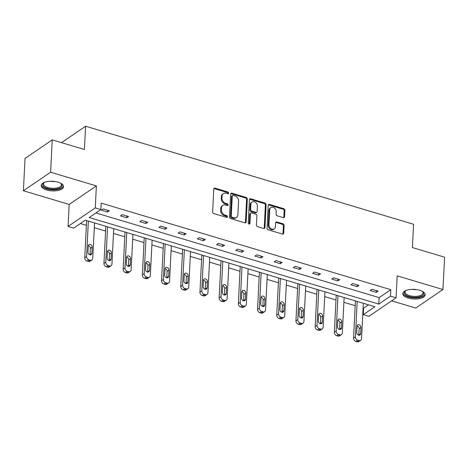 <?xml version="1.0" encoding="UTF-8"?>
<svg xmlns="http://www.w3.org/2000/svg" width="468" height="468" viewBox="0 0 468 468"><rect width="100%" height="100%" fill="white"/><g stroke="black" fill="none" stroke-linecap="round" stroke-linejoin="round"><path stroke-width="0.7" d="M228.706 193.126A0.989 0.772 55.7 0 0 227.904 191.985L215.069 188.148A1.41 1.106 55.7 0 0 214.209 188.253A1.41 1.106 55.7 0 0 213.794 189.054L212.636 211.91A1.41 1.106 55.7 0 0 213.782 213.543L226.617 217.38A0.989 0.772 55.7 0 0 226.705 215.602L225.044 215.104A4.51 3.539 55.7 0 1 221.387 209.886L221.481 207.979A4.51 3.539 55.7 0 1 222.809 205.411A4.51 3.539 55.7 0 1 225.553 205.072L227.214 205.569A0.989 0.772 55.7 0 0 227.302 203.791L225.646 203.293A4.51 3.539 55.7 0 1 221.984 198.075L222.078 196.174A4.51 3.539 55.7 0 1 223.406 193.6A4.51 3.539 55.7 0 1 226.149 193.266L227.811 193.764A0.989 0.772 55.7 0 0 228.706 193.126M227.945 193.793A0.989 0.772 55.7 0 0 227.167 192.483L214.332 188.645A1.41 1.106 55.7 0 0 213.911 188.598M226.746 217.409A0.989 0.772 55.7 0 0 225.974 216.105L224.312 215.608L225.044 215.104M227.349 205.598A0.989 0.772 55.7 0 0 226.57 204.294L224.909 203.796L225.646 203.293M408.242 298.087A11.191 4.82 2.9 0 1 402.796 293.617A11.191 4.82 2.9 0 1 419.714 290.277A11.191 4.82 2.9 0 1 425.155 294.752A11.191 4.82 2.9 0 1 408.242 298.087M46.648 189.99A11.191 4.82 2.9 0 1 41.207 185.521A11.191 4.82 2.9 0 1 58.12 182.181A11.191 4.82 2.9 0 1 63.566 186.65A11.191 4.82 2.9 0 1 46.648 189.99M23.4 190.751L25.038 158.406L52.24 139.885L50.602 172.224L23.4 190.751L69.182 204.434L68.071 226.424L95.267 207.903L100.872 209.576L89.218 217.515L378.811 304.083L390.464 296.15L396.063 297.823L368.866 316.35L363.262 314.677L374.915 306.739L85.322 220.165L73.669 228.103L68.071 226.424M391.646 300.836L415.76 308.043L442.962 289.522L397.18 275.833L396.063 297.823M52.24 139.885L84.421 149.503L85.603 126.22L413.595 224.271L412.413 247.56L444.6 257.178L442.962 289.522M283.292 217.632A1.41 1.106 55.7 0 0 284.152 217.526A1.41 1.106 55.7 0 0 284.562 216.719L284.889 210.307A1.41 1.106 55.7 0 0 283.743 208.675L269.492 204.417A1.41 1.106 55.7 0 0 268.632 204.522A1.41 1.106 55.7 0 0 268.217 205.323L267.058 228.179A1.41 1.106 55.7 0 0 268.205 229.811L282.461 234.076A1.41 1.106 55.7 0 0 283.315 233.971A1.41 1.106 55.7 0 0 283.731 233.163L284.123 225.418A1.41 1.106 55.7 0 0 282.982 223.786L276.88 221.967A1.41 1.106 55.7 0 0 276.021 222.072A1.41 1.106 55.7 0 0 275.605 222.873L275.412 226.717A3.767 2.954 55.7 0 1 274.301 228.864A3.767 2.954 55.7 0 1 270.761 228.495A3.767 2.954 55.7 0 1 268.948 224.78L269.714 209.734A3.767 2.954 55.7 0 1 270.82 207.587A3.767 2.954 55.7 0 1 274.365 207.95A3.767 2.954 55.7 0 1 276.173 211.665L276.05 214.174A1.41 1.106 55.7 0 0 277.191 215.806L283.292 217.632M69.182 204.434L96.385 185.913L50.602 172.224M96.385 185.913L95.267 207.903M95.917 212.952L379.138 297.619L390.792 289.68L101.199 203.106L100.872 209.576M390.792 289.68L390.464 296.15M247.32 199.076A1.41 1.106 55.7 0 0 246.174 197.449L231.917 193.185A1.41 1.106 55.7 0 0 231.063 193.29A1.41 1.106 55.7 0 0 230.648 194.091L229.49 216.947A1.41 1.106 55.7 0 0 230.63 218.579L244.887 222.844A1.41 1.106 55.7 0 0 245.747 222.739A1.41 1.106 55.7 0 0 246.162 221.931L247.32 199.076L246.583 199.579A1.41 1.106 55.7 0 0 245.437 197.946L231.186 193.688A1.41 1.106 55.7 0 0 230.759 193.641M250.708 198.801L264.958 203.059A1.41 1.106 55.7 0 1 266.105 204.691L264.946 227.547A1.41 1.106 55.7 0 1 264.531 228.355A1.41 1.106 55.7 0 1 263.671 228.46L257.575 226.635A1.41 1.106 55.7 0 1 256.429 225.003L256.897 215.736A1.41 1.106 55.7 0 0 255.756 214.104L251.708 212.893A1.41 1.106 55.7 0 0 250.848 212.999A1.41 1.106 55.7 0 0 250.439 213.8L249.947 223.452A0.989 0.772 55.7 0 1 248.256 222.944L249.432 199.707A1.41 1.106 55.7 0 1 249.848 198.906A1.41 1.106 55.7 0 1 250.708 198.801L249.97 199.304L264.227 203.562L264.958 203.059M85.603 126.22L61.483 142.646M80.367 223.54L86.387 225.336M94.29 227.7L105.587 231.075M113.49 233.438L124.786 236.82M132.69 239.177L143.986 242.559M151.889 244.916L163.186 248.297M171.089 250.661L182.385 254.036M190.289 256.4L201.585 259.775M209.488 262.139L220.785 265.514M228.688 267.877L239.985 271.253M247.888 273.616L259.184 276.998M267.088 279.355L278.384 282.736M286.287 285.094L297.584 288.475M305.487 290.839L316.783 294.214M324.687 296.577L335.983 299.953M343.886 302.316L355.183 305.692M363.086 308.055L363.589 308.207L368.544 304.832M363.589 308.207L363.262 314.677M379.138 297.619L378.811 304.083M376.301 292.377L370.147 290.534L371.984 289.282L378.138 291.125L376.301 292.377L376.389 290.599M357.102 286.632L350.947 284.796L352.784 283.544L358.938 285.381L357.102 286.632L357.189 284.86M337.902 280.894L331.748 279.057L333.585 277.805L339.739 279.642L337.902 280.894L337.99 279.121M318.702 275.155L312.548 273.318L314.385 272.066L320.539 273.903L318.702 275.155L318.79 273.382M299.502 269.416L293.348 267.579L295.185 266.327L301.339 268.164L299.502 269.416L299.59 267.643M280.303 263.677L274.149 261.834L275.985 260.582L282.14 262.425L280.303 263.677L280.39 261.904M261.103 257.938L254.949 256.095L256.786 254.844L262.94 256.686L261.103 257.938L261.191 256.16M241.903 252.199L235.749 250.357L237.586 249.105L243.74 250.947L241.903 252.199L241.991 250.421M222.704 246.455L216.549 244.618L218.386 243.366L224.541 245.203L222.704 246.455L222.791 244.682M203.504 240.716L197.35 238.879L199.187 237.627L205.341 239.464L203.504 240.716L203.592 238.943M184.304 234.977L178.15 233.14L179.987 231.888L186.141 233.725L184.304 234.977L184.392 233.204M165.105 229.238L158.95 227.395L160.787 226.149L166.941 227.986L165.105 229.238L165.192 227.466M145.905 223.499L139.751 221.656L141.588 220.405L147.742 222.247L145.905 223.499L145.998 221.727M126.705 217.76L120.551 215.918L122.388 214.666L128.542 216.508L126.705 217.76L126.799 215.982M107.505 212.022L101.351 210.179L103.188 208.927L109.342 210.77L107.505 212.022L107.599 210.243M223.406 193.6L222.674 194.103A4.51 3.539 55.7 0 0 221.346 196.671L222.078 196.174M224.909 203.796A4.51 3.539 55.7 0 1 221.247 198.578L221.346 196.671M222.809 205.411L222.078 205.914A4.51 3.539 55.7 0 0 220.744 208.482L221.481 207.979M224.312 215.608A4.51 3.539 55.7 0 1 220.65 210.389L220.744 208.482M245.314 222.891A1.41 1.106 55.7 0 0 245.425 222.435L246.583 199.579M233.158 195.361A0.989 0.772 55.7 0 0 232.268 195.998L231.25 216.058A0.989 0.772 55.7 0 0 232.052 217.199L233.801 217.725A4.51 3.539 55.7 0 0 236.545 217.386A4.51 3.539 55.7 0 0 237.873 214.818L238.569 201.1A4.51 3.539 55.7 0 0 234.913 195.881L233.158 195.361M232.561 195.431L231.824 195.934A0.989 0.772 55.7 0 0 231.531 196.496L232.268 195.998M236.545 217.386L235.814 217.889A4.51 3.539 55.7 0 1 233.07 218.223L231.315 217.702A0.989 0.772 55.7 0 1 230.519 216.561L231.531 196.496M264.098 228.507A1.41 1.106 55.7 0 0 264.209 228.051L265.368 205.195A1.41 1.106 55.7 0 0 264.227 203.562M250.848 212.999L250.117 213.502A1.41 1.106 55.7 0 0 249.701 214.303L249.21 223.95L249.947 223.452M257.388 206.113A3.767 2.954 55.7 0 0 255.575 202.398A3.767 2.954 55.7 0 0 252.036 202.036A3.767 2.954 55.7 0 0 250.924 204.183L250.655 209.483A1.41 1.106 55.7 0 0 251.796 211.115L255.844 212.326A1.41 1.106 55.7 0 0 256.704 212.22A1.41 1.106 55.7 0 0 257.119 211.419L257.388 206.113M252.036 202.036L251.298 202.533A3.767 2.954 55.7 0 0 250.187 204.686L250.924 204.183M256.704 212.22L255.967 212.718A1.41 1.106 55.7 0 1 255.113 212.823L251.064 211.618A1.41 1.106 55.7 0 1 249.918 209.986L250.187 204.686M249.97 199.304A1.41 1.106 55.7 0 0 249.549 199.257M270.82 207.587L270.089 208.09A3.767 2.954 55.7 0 0 268.977 210.237L269.714 209.734M274.301 228.864L273.569 229.361A3.767 2.954 55.7 0 1 270.024 228.998A3.767 2.954 55.7 0 1 268.217 225.284L268.977 210.237M282.883 234.117A1.41 1.106 55.7 0 0 282.994 233.667L283.386 225.921A1.41 1.106 55.7 0 0 282.245 224.289L276.143 222.464A1.41 1.106 55.7 0 0 275.722 222.417M283.713 217.679A1.41 1.106 55.7 0 0 283.83 217.222L284.152 210.811A1.41 1.106 55.7 0 0 283.011 209.178L268.755 204.92A1.41 1.106 55.7 0 0 268.334 204.873M86.633 220.557L84.749 257.733A2.872 2.252 -124.3 0 0 87.077 261.056L88.312 261.425A2.872 2.252 -124.3 0 0 90.055 261.208L91.892 259.956A2.872 2.252 55.7 0 0 92.74 258.318L94.536 222.92M91.892 259.956A2.872 2.252 55.7 0 1 90.148 260.173L88.914 259.804A2.872 2.252 55.7 0 1 86.586 256.482L88.382 221.077M89.996 254.861A2.299 1.802 55.7 0 0 90.031 254.586L90.347 248.373A2.299 1.802 55.7 0 0 88.276 245.665M91.868 253.334L92.184 247.122A2.299 1.802 55.7 0 0 91.079 244.858A2.299 1.802 55.7 0 0 88.92 244.635A2.299 1.802 55.7 0 0 88.241 245.946L87.931 252.153A2.299 1.802 55.7 0 0 89.031 254.416A2.299 1.802 55.7 0 0 91.19 254.645A2.299 1.802 55.7 0 0 91.868 253.334L90.031 254.586M105.832 226.296L103.949 263.472A2.872 2.252 -124.3 0 0 106.277 266.795L107.511 267.164A2.872 2.252 -124.3 0 0 109.255 266.947L111.091 265.695A2.872 2.252 55.7 0 0 111.94 264.063L113.73 228.659M111.091 265.695A2.872 2.252 55.7 0 1 109.348 265.912L108.114 265.543A2.872 2.252 55.7 0 1 105.786 262.22L107.581 226.822M109.196 260.606A2.299 1.802 55.7 0 0 109.231 260.325L109.547 254.112A2.299 1.802 55.7 0 0 107.476 251.41M111.068 259.073L111.384 252.86A2.299 1.802 55.7 0 0 110.278 250.596A2.299 1.802 55.7 0 0 108.12 250.374A2.299 1.802 55.7 0 0 107.441 251.685L107.131 257.897A2.299 1.802 55.7 0 0 108.231 260.161A2.299 1.802 55.7 0 0 110.389 260.383A2.299 1.802 55.7 0 0 111.068 259.073L109.231 260.325M125.032 232.034L123.148 269.211A2.872 2.252 -124.3 0 0 125.477 272.534L126.711 272.902A2.872 2.252 -124.3 0 0 128.454 272.686L130.291 271.434A2.872 2.252 55.7 0 0 131.139 269.802L132.93 234.398M130.291 271.434A2.872 2.252 55.7 0 1 128.548 271.651L127.314 271.282A2.872 2.252 55.7 0 1 124.985 267.959L126.781 232.561M128.396 266.345A2.299 1.802 55.7 0 0 128.431 266.064L128.747 259.857A2.299 1.802 55.7 0 0 126.676 257.148M130.268 264.812L130.584 258.605A2.299 1.802 55.7 0 0 129.478 256.341A2.299 1.802 55.7 0 0 127.319 256.119A2.299 1.802 55.7 0 0 126.641 257.423L126.331 263.636A2.299 1.802 55.7 0 0 127.431 265.9A2.299 1.802 55.7 0 0 129.589 266.122A2.299 1.802 55.7 0 0 130.268 264.812L128.431 266.064M60.629 183.169A9.688 4.171 2.9 0 1 61.039 183.497A9.688 4.171 2.9 0 1 62.115 185.509A9.688 4.171 2.9 0 1 52.293 189.218A9.688 4.171 2.9 0 1 42.763 184.591A9.688 4.171 2.9 0 1 44.033 182.631A9.688 4.171 2.9 0 1 44.478 182.35M44.39 182.403A8.968 3.861 -177.1 0 0 43.512 183.947A8.968 3.861 -177.1 0 0 43.512 183.977A8.968 3.861 -177.1 0 0 52.305 188.265A8.968 3.861 -177.1 0 0 61.425 184.86A8.968 3.861 -177.1 0 0 61.431 184.831A8.968 3.861 -177.1 0 0 60.711 183.228M41.342 184.866A11.121 4.791 -177.1 0 0 52.194 189.832A11.121 4.791 -177.1 0 0 63.49 185.983M422.224 291.266A9.688 4.171 2.9 0 1 422.633 291.593A9.688 4.171 2.9 0 1 423.704 293.611A9.688 4.171 2.9 0 1 413.887 297.315A9.688 4.171 2.9 0 1 404.352 292.687A9.688 4.171 2.9 0 1 405.627 290.733A9.688 4.171 2.9 0 1 406.072 290.447M405.984 290.499A8.968 3.861 -177.1 0 0 405.107 292.05A8.968 3.861 -177.1 0 0 413.899 296.361A8.968 3.861 -177.1 0 0 423.019 292.956A8.968 3.861 -177.1 0 0 423.019 292.927A8.968 3.861 -177.1 0 0 422.306 291.324M402.936 292.962A11.121 4.791 -177.1 0 0 413.788 297.929A11.121 4.791 -177.1 0 0 425.084 294.085M144.232 237.779L142.348 274.95A2.872 2.252 -124.3 0 0 144.676 278.273L145.911 278.641A2.872 2.252 -124.3 0 0 147.654 278.431L149.491 277.179A2.872 2.252 55.7 0 0 150.339 275.541L152.129 240.137M149.491 277.179A2.872 2.252 55.7 0 1 147.748 277.389L146.513 277.021A2.872 2.252 55.7 0 1 144.185 273.698L145.981 238.3M147.595 272.084A2.299 1.802 55.7 0 0 147.631 271.803L147.946 265.596A2.299 1.802 55.7 0 0 145.876 262.887M149.468 270.551L149.783 264.344A2.299 1.802 55.7 0 0 148.678 262.08A2.299 1.802 55.7 0 0 146.519 261.858A2.299 1.802 55.7 0 0 145.84 263.162L145.53 269.375A2.299 1.802 55.7 0 0 146.63 271.639A2.299 1.802 55.7 0 0 148.789 271.861A2.299 1.802 55.7 0 0 149.468 270.551L147.631 271.803M163.431 243.518L161.548 280.689A2.872 2.252 -124.3 0 0 163.876 284.017L165.11 284.38A2.872 2.252 -124.3 0 0 166.854 284.17L168.691 282.918A2.872 2.252 55.7 0 0 169.539 281.28L171.329 245.875M168.691 282.918A2.872 2.252 55.7 0 1 166.947 283.128L165.713 282.766A2.872 2.252 55.7 0 1 163.385 279.443L165.181 244.039M166.795 277.822A2.299 1.802 55.7 0 0 166.83 277.542L167.14 271.335A2.299 1.802 55.7 0 0 165.075 268.626M168.667 276.29L168.983 270.083A2.299 1.802 55.7 0 0 167.877 267.819A2.299 1.802 55.7 0 0 165.719 267.597A2.299 1.802 55.7 0 0 165.04 268.907L164.73 275.114A2.299 1.802 55.7 0 0 165.83 277.378A2.299 1.802 55.7 0 0 167.989 277.6A2.299 1.802 55.7 0 0 168.667 276.29L166.83 277.542M182.631 249.257L180.747 286.434A2.872 2.252 -124.3 0 0 183.076 289.756L184.31 290.125A2.872 2.252 -124.3 0 0 186.053 289.908L187.89 288.657A2.872 2.252 55.7 0 0 188.739 287.019L190.529 251.62M187.89 288.657A2.872 2.252 55.7 0 1 186.147 288.873L184.913 288.504A2.872 2.252 55.7 0 1 182.584 285.182L184.38 249.777M185.995 283.561A2.299 1.802 55.7 0 0 186.03 283.28L186.34 277.074A2.299 1.802 55.7 0 0 184.275 274.365M187.867 282.029L188.183 275.822A2.299 1.802 55.7 0 0 187.077 273.558A2.299 1.802 55.7 0 0 184.918 273.335A2.299 1.802 55.7 0 0 184.24 274.646L183.93 280.853A2.299 1.802 55.7 0 0 185.03 283.117A2.299 1.802 55.7 0 0 187.188 283.339A2.299 1.802 55.7 0 0 187.867 282.029L186.03 283.28M201.831 254.996L199.947 292.172A2.872 2.252 -124.3 0 0 202.275 295.495L203.51 295.864A2.872 2.252 -124.3 0 0 205.253 295.647L207.09 294.395A2.872 2.252 55.7 0 0 207.938 292.757L209.728 257.359M207.09 294.395A2.872 2.252 55.7 0 1 205.347 294.612L204.112 294.243A2.872 2.252 55.7 0 1 201.784 290.921L203.58 255.516M205.195 289.3A2.299 1.802 55.7 0 0 205.23 289.025L205.54 282.812A2.299 1.802 55.7 0 0 203.475 280.104M207.067 287.773L207.382 281.56A2.299 1.802 55.7 0 0 206.277 279.297A2.299 1.802 55.7 0 0 204.118 279.074A2.299 1.802 55.7 0 0 203.44 280.385L203.13 286.591A2.299 1.802 55.7 0 0 204.229 288.855A2.299 1.802 55.7 0 0 206.388 289.078A2.299 1.802 55.7 0 0 207.067 287.773L205.23 289.025M221.031 260.734L219.147 297.911A2.872 2.252 -124.3 0 0 221.475 301.234L222.709 301.603A2.872 2.252 -124.3 0 0 224.453 301.386L226.29 300.134A2.872 2.252 55.7 0 0 227.138 298.496L228.928 263.098M226.29 300.134A2.872 2.252 55.7 0 1 224.546 300.351L223.312 299.982A2.872 2.252 55.7 0 1 220.984 296.659L222.78 261.255M224.394 295.039A2.299 1.802 55.7 0 0 224.429 294.764L224.739 288.551A2.299 1.802 55.7 0 0 222.674 285.843M226.266 293.512L226.582 287.299A2.299 1.802 55.7 0 0 225.477 285.035A2.299 1.802 55.7 0 0 223.318 284.813A2.299 1.802 55.7 0 0 222.639 286.123L222.329 292.33A2.299 1.802 55.7 0 0 223.429 294.594A2.299 1.802 55.7 0 0 225.588 294.822A2.299 1.802 55.7 0 0 226.266 293.512L224.429 294.764M240.23 266.473L238.347 303.65A2.872 2.252 -124.3 0 0 240.675 306.973L241.909 307.341A2.872 2.252 -124.3 0 0 243.652 307.125L245.489 305.873A2.872 2.252 55.7 0 0 246.338 304.241L248.128 268.837M245.489 305.873A2.872 2.252 55.7 0 1 243.746 306.09L242.512 305.721A2.872 2.252 55.7 0 1 240.183 302.398L241.974 267M243.594 300.784A2.299 1.802 55.7 0 0 243.629 300.503L243.939 294.29A2.299 1.802 55.7 0 0 241.874 291.587M245.466 299.251L245.782 293.038A2.299 1.802 55.7 0 0 244.676 290.774A2.299 1.802 55.7 0 0 242.518 290.552A2.299 1.802 55.7 0 0 241.839 291.862L241.529 298.075A2.299 1.802 55.7 0 0 242.629 300.339A2.299 1.802 55.7 0 0 244.787 300.561A2.299 1.802 55.7 0 0 245.466 299.251L243.629 300.503M259.43 272.212L257.546 309.389A2.872 2.252 -124.3 0 0 259.875 312.712L261.109 313.08A2.872 2.252 -124.3 0 0 262.852 312.864L264.689 311.612A2.872 2.252 55.7 0 0 265.537 309.98L267.327 274.576M264.689 311.612A2.872 2.252 55.7 0 1 262.946 311.828L261.711 311.46A2.872 2.252 55.7 0 1 259.383 308.137L261.173 272.739M262.794 306.522A2.299 1.802 55.7 0 0 262.829 306.242L263.139 300.035A2.299 1.802 55.7 0 0 261.074 297.326M264.666 304.99L264.982 298.783A2.299 1.802 55.7 0 0 263.876 296.519A2.299 1.802 55.7 0 0 261.717 296.297A2.299 1.802 55.7 0 0 261.039 297.601L260.729 303.814A2.299 1.802 55.7 0 0 261.828 306.078A2.299 1.802 55.7 0 0 263.987 306.3A2.299 1.802 55.7 0 0 264.666 304.99L262.829 306.242M278.63 277.957L276.746 315.128A2.872 2.252 -124.3 0 0 279.074 318.451L280.303 318.819A2.872 2.252 -124.3 0 0 282.052 318.609L283.889 317.357A2.872 2.252 55.7 0 0 284.737 315.719L286.527 280.314M283.889 317.357A2.872 2.252 55.7 0 1 282.145 317.567L280.911 317.199A2.872 2.252 55.7 0 1 278.583 313.876L280.373 278.478M281.993 312.261A2.299 1.802 55.7 0 0 282.029 311.98L282.339 305.774A2.299 1.802 55.7 0 0 280.274 303.065M283.865 310.729L284.181 304.522A2.299 1.802 55.7 0 0 283.076 302.258A2.299 1.802 55.7 0 0 280.917 302.035A2.299 1.802 55.7 0 0 280.238 303.346L279.928 309.553A2.299 1.802 55.7 0 0 281.028 311.817A2.299 1.802 55.7 0 0 283.187 312.039A2.299 1.802 55.7 0 0 283.865 310.729L282.029 311.98M297.829 283.696L295.946 320.867A2.872 2.252 -124.3 0 0 298.274 324.195L299.502 324.558A2.872 2.252 -124.3 0 0 301.252 324.347L303.089 323.095A2.872 2.252 55.7 0 0 303.937 321.457L305.727 286.053M303.089 323.095A2.872 2.252 55.7 0 1 301.345 323.306L300.111 322.943A2.872 2.252 55.7 0 1 297.783 319.621L299.573 284.216M301.193 318A2.299 1.802 55.7 0 0 301.228 317.719L301.538 311.512A2.299 1.802 55.7 0 0 299.473 308.804M303.065 316.467L303.381 310.261A2.299 1.802 55.7 0 0 302.275 307.997A2.299 1.802 55.7 0 0 300.117 307.774A2.299 1.802 55.7 0 0 299.438 309.085L299.128 315.292A2.299 1.802 55.7 0 0 300.228 317.556A2.299 1.802 55.7 0 0 302.386 317.778A2.299 1.802 55.7 0 0 303.065 316.467L301.228 317.719M317.029 289.435L315.145 326.611A2.872 2.252 -124.3 0 0 317.474 329.934L318.702 330.303A2.872 2.252 -124.3 0 0 320.451 330.086L322.288 328.834A2.872 2.252 55.7 0 0 323.136 327.196L324.927 291.798M322.288 328.834A2.872 2.252 55.7 0 1 320.545 329.051L319.311 328.682A2.872 2.252 55.7 0 1 316.982 325.359L318.772 289.955M320.393 323.739A2.299 1.802 55.7 0 0 320.428 323.458L320.738 317.251A2.299 1.802 55.7 0 0 318.673 314.543M322.265 322.206L322.581 315.999A2.299 1.802 55.7 0 0 321.475 313.735A2.299 1.802 55.7 0 0 319.316 313.513A2.299 1.802 55.7 0 0 318.638 314.824L318.328 321.03A2.299 1.802 55.7 0 0 319.428 323.294A2.299 1.802 55.7 0 0 321.586 323.517A2.299 1.802 55.7 0 0 322.265 322.206L320.428 323.458M336.229 295.173L334.345 332.35A2.872 2.252 -124.3 0 0 336.673 335.673L337.902 336.042A2.872 2.252 -124.3 0 0 339.651 335.825L341.488 334.573A2.872 2.252 55.7 0 0 342.336 332.935L344.126 297.537M341.488 334.573A2.872 2.252 55.7 0 1 339.745 334.79L338.51 334.421A2.872 2.252 55.7 0 1 336.182 331.098L337.972 295.694M339.592 329.478A2.299 1.802 55.7 0 0 339.628 329.203L339.938 322.99A2.299 1.802 55.7 0 0 337.873 320.282M341.464 327.951L341.78 321.738A2.299 1.802 55.7 0 0 340.675 319.474A2.299 1.802 55.7 0 0 338.516 319.252A2.299 1.802 55.7 0 0 337.837 320.562L337.527 326.769A2.299 1.802 55.7 0 0 338.627 329.033A2.299 1.802 55.7 0 0 340.786 329.256A2.299 1.802 55.7 0 0 341.464 327.951L339.628 329.203M355.428 300.912L353.545 338.089A2.872 2.252 -124.3 0 0 355.873 341.412L357.102 341.78A2.872 2.252 -124.3 0 0 358.851 341.564L360.688 340.312A2.872 2.252 55.7 0 0 361.536 338.674L363.326 303.276M360.688 340.312A2.872 2.252 55.7 0 1 358.944 340.529L357.71 340.16A2.872 2.252 55.7 0 1 355.382 336.837L357.172 301.433M358.792 335.217A2.299 1.802 55.7 0 0 358.827 334.942L359.137 328.729A2.299 1.802 55.7 0 0 357.072 326.02M360.664 333.69L360.98 327.477A2.299 1.802 55.7 0 0 359.874 325.213A2.299 1.802 55.7 0 0 357.716 324.991A2.299 1.802 55.7 0 0 357.037 326.301L356.727 332.514A2.299 1.802 55.7 0 0 357.827 334.778A2.299 1.802 55.7 0 0 359.986 335A2.299 1.802 55.7 0 0 360.664 333.69L358.827 334.942M227.167 192.483L227.904 191.985M225.974 216.105L226.705 215.602M226.57 204.294L227.302 203.791M221.247 198.578L221.984 198.075M220.65 210.389L221.387 209.886M214.332 188.645L215.069 188.148M245.425 222.435L246.162 221.931M231.186 193.688L231.917 193.185M245.437 197.946L246.174 197.449M230.519 216.561L231.25 216.058M231.315 217.702L232.052 217.199M233.07 218.223L233.801 217.725M265.368 205.195L266.105 204.691M264.209 228.051L264.946 227.547M249.701 214.303L250.439 213.8M249.918 209.986L250.655 209.483M251.064 211.618L251.796 211.115M255.113 212.823L255.844 212.326M268.217 225.284L268.948 224.78M276.143 222.464L276.88 221.967M282.245 224.289L282.982 223.786M283.386 225.921L284.123 225.418M282.994 233.667L283.731 233.163M268.755 204.92L269.492 204.417M283.011 209.178L283.743 208.675M284.152 210.811L284.889 210.307M283.83 217.222L284.562 216.719M86.586 256.482L84.749 257.733M88.914 259.804L87.077 261.056M90.148 260.173L88.312 261.425M90.347 248.373L92.184 247.122M105.786 262.22L103.949 263.472M108.114 265.543L106.277 266.795M109.348 265.912L107.511 267.164M109.547 254.112L111.384 252.86M124.985 267.959L123.148 269.211M127.314 271.282L125.477 272.534M128.548 271.651L126.711 272.902M128.747 259.857L130.584 258.605M55.002 181.502A8.968 3.861 2.9 0 1 50.246 181.262M416.59 289.598A8.968 3.861 2.9 0 1 411.84 289.359M144.185 273.698L142.348 274.95M146.513 277.021L144.676 278.273M147.748 277.389L145.911 278.641M147.946 265.596L149.783 264.344M163.385 279.443L161.548 280.689M165.713 282.766L163.876 284.017M166.947 283.128L165.11 284.38M167.14 271.335L168.983 270.083M182.584 285.182L180.747 286.434M184.913 288.504L183.076 289.756M186.147 288.873L184.31 290.125M186.34 277.074L188.183 275.822M201.784 290.921L199.947 292.172M204.112 294.243L202.275 295.495M205.347 294.612L203.51 295.864M205.54 282.812L207.382 281.56M220.984 296.659L219.147 297.911M223.312 299.982L221.475 301.234M224.546 300.351L222.709 301.603M224.739 288.551L226.582 287.299M240.183 302.398L238.347 303.65M242.512 305.721L240.675 306.973M243.746 306.09L241.909 307.341M243.939 294.29L245.782 293.038M259.383 308.137L257.546 309.389M261.711 311.46L259.875 312.712M262.946 311.828L261.109 313.08M263.139 300.035L264.982 298.783M278.583 313.876L276.746 315.128M280.911 317.199L279.074 318.451M282.145 317.567L280.303 318.819M282.339 305.774L284.181 304.522M297.783 319.621L295.946 320.867M300.111 322.943L298.274 324.195M301.345 323.306L299.502 324.558M301.538 311.512L303.381 310.261M316.982 325.359L315.145 326.611M319.311 328.682L317.474 329.934M320.545 329.051L318.702 330.303M320.738 317.251L322.581 315.999M336.182 331.098L334.345 332.35M338.51 334.421L336.673 335.673M339.745 334.79L337.902 336.042M339.938 322.99L341.78 321.738M355.382 336.837L353.545 338.089M357.71 340.16L355.873 341.412M358.944 340.529L357.102 341.78M359.137 328.729L360.98 327.477"/></g></svg>
